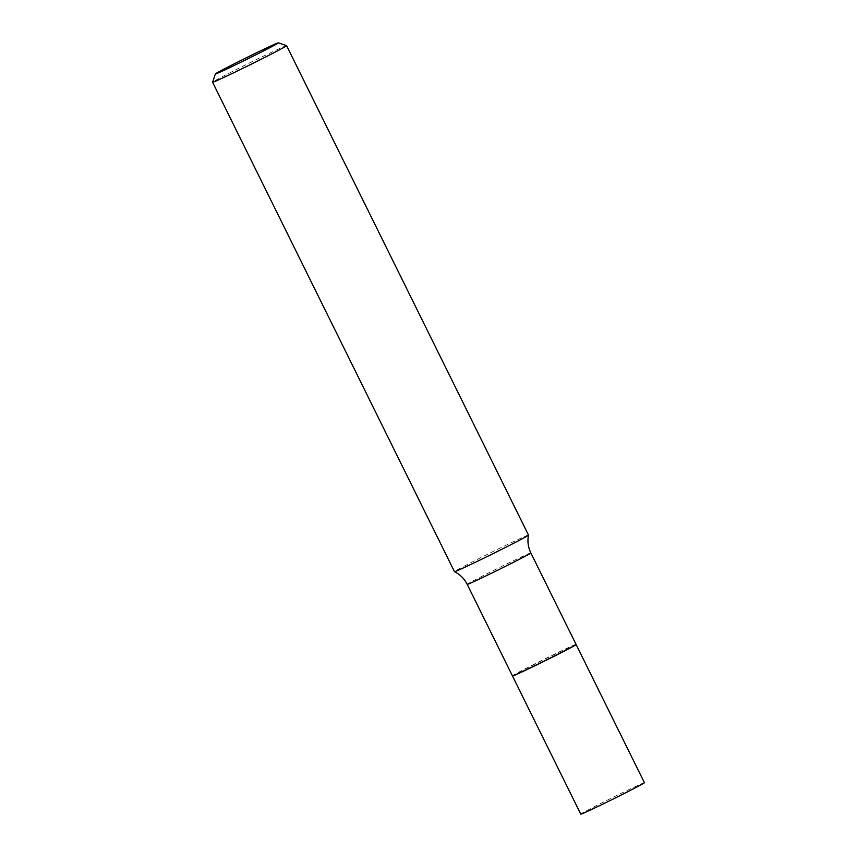 <?xml version="1.0" encoding="UTF-8"?>
<svg xmlns="http://www.w3.org/2000/svg" width="857" height="857" viewBox="0 0 857 857"><rect width="100%" height="100%" fill="white"/><g stroke="black" fill="none" stroke-linecap="round" stroke-linejoin="round"><path stroke-width="0.64" stroke-dasharray="4.29 3.21" d="M644.41 782.698A35.491 0.803 -26.3 0 0 640.65 784.144A35.491 0.803 -26.3 0 0 604.678 801.456A35.491 0.803 -26.3 0 0 580.767 814.15M576.011 644.528A35.491 0.803 -26.3 0 0 572.369 645.985A35.491 0.803 -26.3 0 0 537.585 662.707A35.491 0.803 -26.3 0 0 512.561 675.894M575.979 644.635A35.319 0.803 -26.3 0 0 529.38 666.853A35.319 0.803 -26.3 0 0 512.657 675.927M576.054 644.389A35.491 0.803 -26.3 0 0 529.219 666.735A35.491 0.803 -26.3 0 0 512.411 675.841M286.581 45.657A41.275 0.932 -26.3 0 0 232.14 71.656A41.275 0.932 -26.3 0 0 212.59 82.229M528.49 535.079A41.275 0.932 -26.3 0 0 474.028 561.078A41.275 0.932 -26.3 0 0 454.467 571.662M530.847 552.915A35.491 0.803 -26.3 0 0 484.012 575.261A35.491 0.803 -26.3 0 0 467.204 584.367"/><path stroke-width="1.29" d="M512.561 675.894A35.491 0.803 -26.3 0 0 512.486 676.002L580.767 814.15A35.491 0.803 -26.3 0 0 584.528 812.704A35.491 0.803 -26.3 0 0 620.5 795.382A35.491 0.803 -26.3 0 0 644.41 782.698L576.129 644.539A35.491 0.803 -26.3 0 0 576.011 644.528M512.486 676.002A35.491 0.803 -26.3 0 0 516.246 674.555A35.491 0.803 -26.3 0 0 552.219 657.233A35.491 0.803 -26.3 0 0 576.129 644.539M576.054 644.41A35.491 0.803 -26.3 0 1 559.246 653.495A35.491 0.803 -26.3 0 1 512.432 675.852A35.491 0.803 -26.3 0 0 512.432 675.852L512.657 675.927A35.319 0.803 -26.3 0 0 559.246 653.677A35.319 0.803 -26.3 0 0 575.979 644.635L576.054 644.41A35.491 0.803 -26.3 0 0 576.054 644.389L530.847 552.915C528.094 547.227 527.312 541.292 528.49 535.1A41.275 0.932 -26.3 0 0 528.49 535.079L286.602 45.667A41.275 0.932 -26.3 0 0 286.581 45.657L278.289 42.85A35.083 0.793 -26.3 0 0 232.011 64.95A35.083 0.793 -26.3 0 0 215.396 73.938A35.083 0.793 -26.3 0 0 261.696 51.859A35.083 0.793 -26.3 0 0 278.289 42.85M215.396 73.938L212.59 82.229A41.275 0.932 -26.3 0 0 212.59 82.251A41.275 0.932 -26.3 0 0 267.052 56.262A41.275 0.932 -26.3 0 0 286.602 45.667M512.411 675.841L467.204 584.367C464.355 578.732 460.113 574.501 454.489 571.673A41.275 0.932 -26.3 0 0 454.489 571.673A41.275 0.932 -26.3 0 0 508.94 545.673A41.275 0.932 -26.3 0 0 528.49 535.1M467.204 584.367A35.491 0.803 -26.3 0 0 514.029 562.021A35.491 0.803 -26.3 0 0 530.847 552.915M454.467 571.662L212.59 82.251"/></g></svg>
